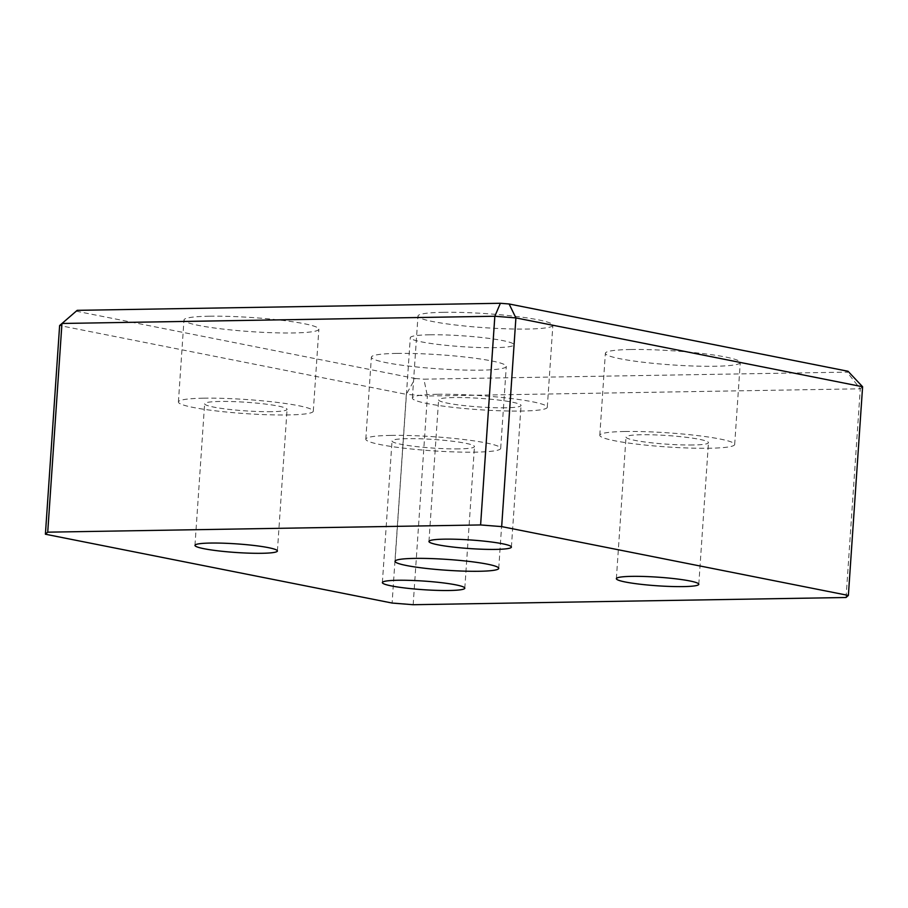 <?xml version="1.0" encoding="UTF-8"?>
<svg xmlns="http://www.w3.org/2000/svg" width="908" height="908" viewBox="0 0 908 908"><rect width="100%" height="100%" fill="white"/><g stroke="black" fill="none" stroke-linecap="round" stroke-linejoin="round"><path stroke-width="0.68" stroke-dasharray="4.54 3.41" d="M862.6 386.751L860.273 388.806L847.073 372.121L848.038 371.27M846.04 597.498L860.273 388.806L427.396 396.024L423.888 379.169L847.073 372.121M76.227 311.194L415.16 378.488L406.33 394.356L59.633 325.529L77.191 310.343M415.16 378.488L423.888 379.169M413.163 604.717L427.396 396.024L406.33 394.356L392.097 603.048M396.671 353.416A67.601 7.071 -176.1 0 0 371.383 357.185A67.601 7.071 -176.1 0 0 438.36 368.83A67.601 7.071 -176.1 0 0 506.289 366.378A67.601 7.071 -176.1 0 0 468.256 357.389A67.601 7.071 -176.1 0 0 396.671 353.416M443.252 312.307A67.601 7.071 -176.1 0 0 417.975 316.075A67.601 7.071 -176.1 0 0 484.94 327.72A67.601 7.071 -176.1 0 0 552.87 325.268A67.601 7.071 -176.1 0 0 514.836 316.279A67.601 7.071 -176.1 0 0 443.252 312.307M630.663 349.512A67.601 7.071 -176.1 0 0 605.375 353.28A67.601 7.071 -176.1 0 0 672.34 364.937A67.601 7.071 -176.1 0 0 740.27 362.485A67.601 7.071 -176.1 0 0 702.247 353.496A67.601 7.071 -176.1 0 0 630.663 349.512M209.271 316.211A67.601 7.071 -176.1 0 0 183.983 319.979A67.601 7.071 -176.1 0 0 250.948 331.624A67.601 7.071 -176.1 0 0 318.878 329.173A67.601 7.071 -176.1 0 0 280.856 320.184A67.601 7.071 -176.1 0 0 209.271 316.211M429.722 334.791A51.96 5.437 -176.1 0 0 410.291 337.697A51.96 5.437 -176.1 0 0 461.763 346.652A51.96 5.437 -176.1 0 0 513.973 344.768A51.96 5.437 -176.1 0 0 484.736 337.855A51.96 5.437 -176.1 0 0 429.722 334.791M203.676 398.192A67.601 7.071 3.9 0 1 275.26 402.176A67.601 7.071 3.9 0 1 313.294 411.165A67.601 7.071 3.9 0 1 245.364 413.617A67.601 7.071 3.9 0 1 178.399 401.96A67.601 7.071 3.9 0 1 203.676 398.192M271.617 411.676A41.314 4.313 3.9 0 1 227.863 409.247A41.314 4.313 3.9 0 1 204.629 403.754A41.314 4.313 3.9 0 1 246.136 402.255A41.314 4.313 3.9 0 1 287.064 409.372A41.314 4.313 3.9 0 1 271.617 411.676M625.067 431.493A67.601 7.071 3.9 0 1 696.652 435.477A67.601 7.071 3.9 0 1 734.685 444.466A67.601 7.071 3.9 0 1 666.756 446.918A67.601 7.071 3.9 0 1 599.791 435.272A67.601 7.071 3.9 0 1 625.067 431.493M693.008 444.988A41.314 4.313 3.9 0 1 649.254 442.548A41.314 4.313 3.9 0 1 626.021 437.054A41.314 4.313 3.9 0 1 667.528 435.556A41.314 4.313 3.9 0 1 708.456 442.673A41.314 4.313 3.9 0 1 693.008 444.988M437.667 394.288A67.601 7.071 3.9 0 1 509.252 398.272A67.601 7.071 3.9 0 1 547.286 407.261A67.601 7.071 3.9 0 1 479.356 409.712A67.601 7.071 3.9 0 1 412.38 398.067A67.601 7.071 3.9 0 1 437.667 394.288M505.597 407.783A41.314 4.313 3.9 0 1 461.854 405.343A41.314 4.313 3.9 0 1 438.609 399.849A41.314 4.313 3.9 0 1 480.128 398.351A41.314 4.313 3.9 0 1 521.056 405.467A41.314 4.313 3.9 0 1 505.597 407.783M391.087 435.397A67.601 7.071 3.9 0 1 462.671 439.381A67.601 7.071 3.9 0 1 500.694 448.37A67.601 7.071 3.9 0 1 432.764 450.822A67.601 7.071 3.9 0 1 365.799 439.177A67.601 7.071 3.9 0 1 391.087 435.397M459.017 448.881A41.314 4.313 3.9 0 1 415.274 446.452A41.314 4.313 3.9 0 1 392.029 440.959A41.314 4.313 3.9 0 1 433.547 439.461A41.314 4.313 3.9 0 1 474.464 446.577A41.314 4.313 3.9 0 1 459.017 448.881M498.73 568.363L513.973 344.768M395.048 561.292L410.291 337.697M313.294 411.165L318.878 329.173M178.399 401.96L183.983 319.979M277.405 550.986L287.064 409.372M194.97 545.367L204.629 403.754M734.685 444.466L740.27 362.485M599.791 435.272L605.375 353.28M698.797 584.287L708.456 442.673M616.362 578.668L626.021 437.054M547.286 407.261L552.87 325.268M412.38 398.067L417.975 316.075M511.397 547.081L521.056 405.467M428.962 541.463L438.609 399.849M500.694 448.37L506.289 366.378M365.799 439.177L371.383 357.185M464.817 588.191L474.464 446.577M382.37 582.573L392.029 440.959"/><path stroke-width="1.36" d="M848.038 371.27L509.104 303.976L515.903 317.914L862.6 386.751L848.038 371.27M47.727 532.167L45.4 534.222L59.633 325.529L77.191 310.343L500.376 303.283L494.837 316.245L515.903 317.914L501.67 526.606L480.604 524.949L47.727 532.167L61.96 323.475L494.837 316.245L480.604 524.949M509.104 303.976L500.376 303.283M45.4 534.222L392.097 603.048L413.163 604.717L846.04 597.498L848.367 595.444L501.67 526.606M862.6 386.751L848.367 595.444M479.299 571.268A51.96 5.437 3.9 0 1 424.274 568.204A51.96 5.437 3.9 0 1 395.048 561.292A51.96 5.437 3.9 0 1 414.479 558.397A51.96 5.437 3.9 0 1 469.493 561.45A51.96 5.437 3.9 0 1 498.73 568.363A51.96 5.437 3.9 0 1 479.299 571.268M261.958 553.29A41.314 4.313 3.9 0 1 218.215 550.861A41.314 4.313 3.9 0 1 194.97 545.367A41.314 4.313 3.9 0 1 236.489 543.869A41.314 4.313 3.9 0 1 277.405 550.986A41.314 4.313 3.9 0 1 261.958 553.29M683.349 586.602A41.314 4.313 3.9 0 1 639.607 584.162A41.314 4.313 3.9 0 1 616.362 578.668A41.314 4.313 3.9 0 1 657.88 577.17A41.314 4.313 3.9 0 1 698.797 584.287A41.314 4.313 3.9 0 1 683.349 586.602M495.95 549.397A41.314 4.313 3.9 0 1 452.195 546.957A41.314 4.313 3.9 0 1 428.962 541.463A41.314 4.313 3.9 0 1 470.469 539.965A41.314 4.313 3.9 0 1 511.397 547.081A41.314 4.313 3.9 0 1 495.95 549.397M449.358 590.495A41.314 4.313 3.9 0 1 405.615 588.066A41.314 4.313 3.9 0 1 382.37 582.573A41.314 4.313 3.9 0 1 423.888 581.075A41.314 4.313 3.9 0 1 464.817 588.191A41.314 4.313 3.9 0 1 449.358 590.495"/></g></svg>
